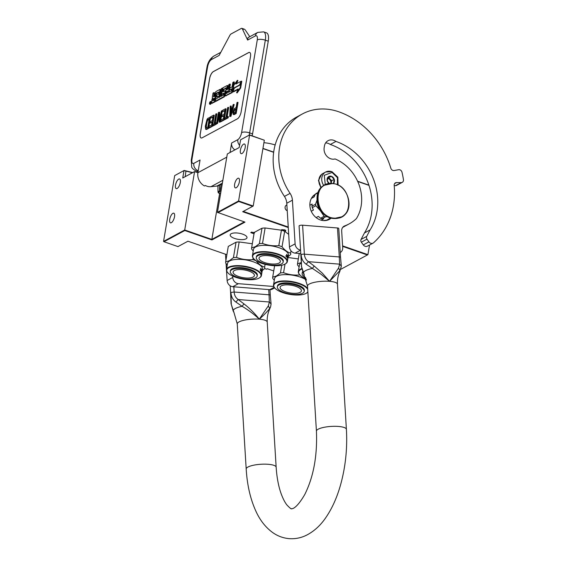 <?xml version="1.0" encoding="UTF-8"?>
<svg xmlns="http://www.w3.org/2000/svg" width="567" height="567" viewBox="0 0 567 567"><rect width="100%" height="100%" fill="white"/><g stroke="black" fill="none" stroke-linecap="round" stroke-linejoin="round"><path stroke-width="0.85" d="M281.381 230.188L281.601 229.748L284.691 229.833L285.598 231.102L284.634 231.308M285.747 230.45L285.598 231.102M285.371 230.145L282.919 230.287L282.054 229.578M184.197 170.454L174.686 175.6L184.197 170.454L192.745 172.588M249.721 135.166L264.335 140.226L253.208 206.019L238.594 200.952L249.615 134.925L240.642 139.758L239.168 147.576L227.317 153.962L217.437 212.356L244.994 222.115L211.93 239.933L184.807 230.521L163.983 241.74L177.967 246.588L187.953 241.209L226.878 254.711M249.615 134.925L264.335 140.226M262.953 148.398L273.677 152.119M357.6 181.22L368.89 185.14M264.676 268.567L266.511 269.205L267.362 268.751L273.733 270.962M219.28 193.156A2.112 0.978 -84.4 0 0 219.67 193.191L211.845 239.402L184.714 229.989L194.594 171.595L182.744 177.981L183.999 170.582L192.433 172.758M288.27 227.53L242.683 211.718L252.669 206.331L238.686 201.483L238.594 200.952L217.437 212.356M245.199 147.533A5.103 2.006 109.1 0 1 241.124 153.65A5.103 2.006 109.1 0 1 240.401 150.12A5.103 2.006 109.1 0 1 244.469 144.004A5.103 2.006 109.1 0 1 245.199 147.533M239.409 181.752A5.103 2.006 109.1 0 1 235.34 187.868A5.103 2.006 109.1 0 1 234.61 184.339A5.103 2.006 109.1 0 1 238.686 178.222A5.103 2.006 109.1 0 1 239.409 181.752M262.918 148.582L273.655 152.31M357.706 181.461L368.968 185.366M369.542 245.022L367.912 254.654L367.373 254.966L342.617 246.376M254.002 233.802L250.742 232.605L254.257 232.399M340.682 269.346L367.373 254.966M238.686 201.483L217.863 212.703M242.598 234.128A8.526 3.083 -170.4 0 0 230.188 234.866A8.526 3.083 -170.4 0 0 234.589 238.445A8.526 3.083 -170.4 0 0 246.999 237.708A8.526 3.083 -170.4 0 0 242.598 234.128M174.686 175.6L163.558 241.393L163.983 241.74M184.807 230.521L184.714 229.989L163.558 241.393M180.313 182.503A5.103 2.006 109.1 0 1 176.245 188.613A5.103 2.006 109.1 0 1 175.522 185.083A5.103 2.006 109.1 0 1 179.59 178.974A5.103 2.006 109.1 0 1 180.313 182.503M174.53 216.722A5.103 2.006 109.1 0 1 170.454 222.831A5.103 2.006 109.1 0 1 169.731 219.301A5.103 2.006 109.1 0 1 173.8 213.192A5.103 2.006 109.1 0 1 174.53 216.722M194.594 171.595L197.897 172.744M221.158 184.325L219.968 191.377M244.342 221.888L211.845 239.402L211.93 239.933M288.234 227.013L243.243 211.413M287.235 210.718A3.062 2.587 -118.3 0 1 285.109 206.998A3.062 2.587 -118.3 0 1 286.321 205.226A3.062 2.587 -118.3 0 1 286.881 205.02M367.912 254.654L342.588 245.865M254.548 232.86L251.429 232.08M253.208 206.019L252.669 206.331M222.285 183.722L219.223 185.374A8.406 7.109 -118.3 0 1 216.934 186.068L210.967 186.685A11.411 9.646 -118.3 0 1 205.339 185.501L204.496 185.962A11.411 9.646 -118.3 0 1 197.897 172.708L200.045 160.014L193.843 163.36A6.003 5.075 61.7 0 0 198.124 170.688L198.237 170.724M249.154 135.173A12.006 4.713 -70.9 0 0 249.643 132.891L252.563 133.904L268.248 41.185A12.006 4.713 109.1 0 0 266.54 32.879L263.62 31.865L257.765 32.404A6.003 5.075 -118.3 0 0 255.398 35.884L247.637 40.059L247.977 37.677M252.563 133.904A12.006 4.713 109.1 0 1 252.166 135.811M234.929 149.858A6.003 5.075 -118.3 0 1 231.641 142.99L237.849 139.645A6.003 5.075 61.7 0 0 239.558 145.23M230.032 152.495L231.641 142.99M213.334 71.591L248.601 52.589A6.003 2.36 109.1 0 1 249.636 52.433A6.003 2.36 109.1 0 1 250.486 56.587L241.152 111.777A6.003 2.36 109.1 0 1 237.396 118.822L202.135 137.824A6.003 2.36 109.1 0 1 201.101 137.972A6.003 2.36 109.1 0 1 200.25 133.826L209.584 78.629A6.003 2.36 109.1 0 1 213.334 71.591L213.39 71.605A6.003 2.36 -70.9 0 0 209.634 78.65L200.3 133.84A6.003 2.36 -70.9 0 0 201.129 137.987M193.843 163.36C192.185 163.955 191.554 162.623 191.951 159.362L207.635 66.637C208.373 63.192 209.62 60.846 211.392 59.599L219.145 55.417L229.755 35.537A3.6 1.417 -70.9 0 1 231.116 33.921L241.28 28.442A3.6 1.417 -70.9 0 1 241.896 28.35L244.554 29.271M243.888 29.349L242.307 28.768L247.637 40.059M242.307 28.768A3.6 1.417 -70.9 0 0 241.896 28.35M249.657 52.44A6.003 2.36 -70.9 0 0 248.651 52.603L213.39 71.605M245.1 29.732L249.785 36.706M233.2 114.435L234.114 114.619L236.17 113.506L238.041 102.471L237.516 102.287L236.999 102.563L236.17 107.496L234.157 108.793L232.909 112.45L233.2 114.435L235.652 113.322L237.516 102.287M231.152 108.276L231.258 106.121L230.223 106.22L229.727 116.519L230.415 116.143L233.654 104.371L233.143 104.647L232.321 107.645L230.606 108.573L230.741 105.937M229.727 116.519L230.939 116.327L234.178 104.548L233.654 104.371M227.105 116.866L228.685 107.51L227.65 107.602L225.978 117.468L224.61 118.205L224.412 119.382L227.672 117.624L227.87 116.455L226.495 117.192L228.161 107.326M224.412 119.382L224.929 119.566L228.189 117.808L228.388 116.632L227.87 116.455M220.634 121.416L221.158 121.6L224.241 119.935L226.113 108.892L225.588 108.715L222.498 110.381L222.264 111.791L224.837 110.402L224.199 114.158L221.966 115.363L221.732 116.774L223.965 115.569L223.448 118.623L220.875 120.006L220.634 121.416L223.724 119.75L225.588 108.715M221.732 116.774L223.873 116.079M222.264 111.791L224.752 110.912M219.174 122.203L220.471 121.969L222.335 110.926L221.3 111.026L219.67 120.658L219.153 112.181L218.38 112.599L216.516 123.634L217.026 123.358L218.621 113.967L219.174 122.203L219.946 121.785L221.817 110.749M216.516 123.634L217.551 123.542L218.777 116.299M220.046 118.439L219.677 112.365L219.153 112.181M215.262 123.245L216.842 113.889L215.807 113.988L214.142 123.847L212.767 124.591L212.568 125.761L215.829 124.01L216.027 122.833L214.652 123.571L216.325 113.705M212.568 125.761L213.093 125.945L216.353 124.187L216.551 123.011L216.027 122.833M208.791 127.802L209.315 127.979L212.405 126.313L214.269 115.278L213.752 115.094L210.662 116.759L210.421 118.17L212.994 116.781L212.363 120.537L210.13 121.742L209.889 123.152L212.122 121.948L211.604 125.002L209.032 126.391L208.791 127.802L211.881 126.136L213.752 115.094M209.889 123.152L212.037 122.458M210.421 118.17L212.908 117.291M205.658 129.276L206.565 129.46L208.628 128.348L210.492 117.312L207.912 118.241L207.026 119.361L205.311 126.264L205.658 129.276L208.103 128.17L209.974 117.128M209.712 104.151L210.229 104.328A1.417 0.56 -70.9 0 0 211.363 102.634A1.417 0.56 -70.9 0 0 211.165 101.649L210.641 101.472A1.417 0.56 -70.9 0 0 209.507 103.166A1.417 0.56 -70.9 0 0 209.712 104.151A1.417 0.56 -70.9 0 0 210.839 102.45A1.417 0.56 -70.9 0 0 210.641 101.472M211.966 103.265L214.992 101.862L216.353 93.824L215.829 93.647L216.041 93.257L218.919 91.982L218.536 94.221L216.722 95.199L216.396 97.127L218.21 96.149L217.941 97.772L215.595 99.31L215.269 101.252L223.88 96.61L225.142 91.393L225.014 90.784L222.994 91.797L223.27 89.636L226.247 87.75L225.255 95.809L231.69 92.4L233.845 81.896L232.86 82.428L232.101 86.914L229.805 88.147L229.479 90.075L231.775 88.842L231.286 90.855L228.437 92.393L229.848 84.044L228.862 84.575L228.104 89.062L226.807 89.763L227.303 85.475L223.044 87.715L221.683 93.541L221.959 94.129L223.83 93.144L223.448 95.079L220.903 96.447L222.321 88.105L221.328 88.636L219.918 96.978L218.933 97.51L220.081 89.366L215.829 91.606L214.652 96.312L213.667 96.844L214.014 92.577L213.029 93.108L212.32 97.29A1.318 0.517 -70.9 0 0 212.505 98.197A1.318 0.517 -70.9 0 0 212.731 98.169A1.318 0.517 -70.9 0 0 211.909 99.707L211.548 103.194L214.475 101.677L215.829 93.647M213.894 96.723L214.532 92.761L214.014 92.577M219.542 97.184L220.457 89.572M221.513 96.121L221.846 94.165M222.229 94.221L223.845 93.576M227.417 89.437L227.672 85.681M229.047 92.06L230.372 84.228L229.848 84.044M229.479 90.075L231.683 89.345M225.673 95.88L232.215 92.584L234.362 82.073L233.845 81.896M223.497 91.542L224 89.43L226.318 88.176M215.269 101.252L215.786 101.436L224.404 96.787L225.666 91.578L225.382 90.989M216.396 97.127L218.125 96.659M216.353 93.824L218.883 92.187M232.938 91.726L238.147 88.92L236.616 92.747L237.134 92.931L240.656 87.998L241.783 81.329L241.258 81.145L239.621 85.248L234.412 88.055L232.938 91.726L233.455 91.911L237.913 89.508M236.609 83.654L237.878 80.486L237.353 80.308L233.838 85.227L232.718 91.847L234.362 87.75L239.572 84.937L241.046 81.265L235.851 84.065L237.353 80.308M232.718 91.847L233.313 91.861M236.17 113.506L235.652 113.322M234.114 114.619L233.59 114.435M230.939 116.327L230.415 116.143M228.189 117.808L227.672 117.624M224.241 119.935L223.724 119.75M220.471 121.969L219.946 121.785M217.551 123.542L217.026 123.358M216.353 124.187L215.829 124.01M212.405 126.313L211.881 126.136M206.565 129.46L206.048 129.276M208.628 128.348L208.103 128.17M214.992 101.862L214.475 101.677M240.656 87.998L240.132 87.821L241.258 81.145M236.616 92.747L240.132 87.821M234.738 87.878L234.362 87.75M235.929 108.907L235.333 112.429L233.484 113.209L234.001 110.161L235.929 108.907M230.528 109.466L232.073 108.637L230.23 115.392L230.528 109.466L231.924 109.176M206.282 127.873L205.75 126.873L206.664 121.473L207.678 119.651L209.223 118.815L207.827 127.036L206.282 127.873M209.783 103.86L210.024 102.067L210.336 102.634L210.605 101.748L210.293 103.584L209.783 103.86M212.93 98.998L214.326 98.24L214 100.168L212.76 100.841L212.93 98.998L214.241 98.75M226.481 91.691L227.778 90.989L227.296 93.002L226.254 93.548L226.481 91.691L227.693 91.5M233.951 113.173L233.391 112.833M233.916 113.017L233.951 112.358L233.427 112.174M233.951 112.358L234.065 111.649L233.547 111.472M234.065 111.649L234.27 110.898L233.753 110.721M234.27 110.898L234.525 110.338L234.001 110.161M234.525 110.338L234.823 109.963L234.299 109.785M234.823 109.963L235.844 109.417M230.882 113.003L231.053 109.651M206.402 127.809L205.807 127.49M206.324 127.667L205.75 126.873M206.275 127.058L206.345 126.165L205.821 125.98M206.345 126.165L206.941 122.642L206.423 122.458M206.941 122.642L207.189 121.657L206.664 121.473M207.189 121.657L207.479 120.856L206.955 120.679M207.479 120.856L207.813 120.247L207.295 120.069M207.813 120.247L208.195 119.828L207.678 119.651M208.195 119.828L209.131 119.325M213.206 100.6L213.447 99.175M226.765 93.293L226.998 91.875M331.702 171.659A9.604 8.122 61.7 0 0 325.649 172.035L322.772 173.587A9.604 8.122 61.7 0 0 318.987 179.144A9.604 8.122 61.7 0 0 321.276 187.557M337.372 184.877L337.422 177.634L332.078 172.46L324.274 175.302L325.288 184.778M333.134 183.658A4.203 3.551 61.7 0 0 334.36 179.718A4.203 3.551 61.7 0 0 331.426 176.323A4.203 3.551 61.7 0 0 327.23 178.456A4.203 3.551 61.7 0 0 329.25 183.623M332.305 183.559L333.559 183.198L334.204 179.37L331.397 176.372L327.946 177.202L327.301 181.022L329.491 183.595M331.397 176.372L327.662 178.024M334.204 179.37L331.688 180.731L328.881 177.733M331.22 183.51L331.688 180.731M331.093 183.51A3.6 3.048 61.7 0 0 331.362 182.638A3.6 3.048 61.7 0 0 330.285 179.229A3.6 3.048 61.7 0 0 328.796 178.244A3.6 3.048 61.7 0 0 327.648 178.073M327.556 178.385A3.6 3.048 61.7 0 1 328.25 178.541A3.6 3.048 -118.3 0 1 330.667 183.517M321.057 187.783L318.626 180.306L321.517 174.452M320.915 187.932L318.456 180.448L321.588 174.395M253.676 258.658A17.35 6.272 9.6 0 0 268.496 265.065A17.35 6.272 9.6 0 0 284.925 264.158A17.35 6.272 -170.4 0 0 285.215 263.995A17.35 6.272 -170.4 0 0 277.731 254.441A17.35 6.272 -170.4 0 0 254.774 253.697A17.35 6.272 9.6 0 0 253.676 258.658L253.392 258.325A17.712 6.407 9.6 0 1 252.443 255.646A17.712 6.407 9.6 0 1 254.512 253.258A17.712 6.407 -170.4 0 1 274.712 253.066A17.712 6.407 -170.4 0 1 287.37 261.55L287.689 259.672A17.712 6.407 -170.4 0 0 287.71 259.105L288.001 257.241A17.712 6.407 -170.4 0 0 287.908 256.766L287.809 256.759A17.471 6.315 -170.4 0 0 287.816 256.688M285.392 263.882A17.712 6.407 -170.4 0 0 285.591 263.768A17.712 6.407 -170.4 0 0 287.37 261.55M252.443 255.646L253.506 249.352A17.712 6.407 9.6 0 1 255.582 246.964A17.712 6.407 -170.4 0 1 275.775 246.773A17.712 6.407 -170.4 0 1 288.433 255.256L287.894 258.453A17.712 6.407 -170.4 0 0 287.901 258.389L287.838 258.793A17.712 6.407 -170.4 0 1 287.823 258.857A17.712 6.407 -170.4 0 1 287.802 258.984M254.243 232.406L261.997 228.232L259.388 243.668L255.348 246.716L251.628 247.85L254.243 232.406A19.817 7.165 9.6 0 0 254.236 232.442A19.817 7.165 9.6 0 0 254.229 232.477M251.628 247.85A19.817 7.165 9.6 0 0 251.62 247.885A19.817 7.165 9.6 0 0 251.734 249.225L253.229 250.99M288.206 256.596L290.687 254.526A19.817 7.165 -170.4 0 0 290.694 254.498A19.817 7.165 -170.4 0 0 290.587 253.151C287.526 252.287 284.677 250.153 282.04 246.758A19.817 7.165 -170.4 0 0 278.815 245.639C273.166 246.163 267.73 245.419 262.514 243.42A19.817 7.165 -170.4 0 0 259.388 243.668M290.984 250.805L290.587 253.151M282.04 246.758L284.655 231.315L288.688 234.334M284.655 231.315A19.817 7.165 -170.4 0 0 281.423 230.195L278.815 245.639M262.514 243.42L265.122 227.977L281.423 230.195M265.122 227.977A19.817 7.165 -170.4 0 0 261.997 228.232M286.994 255.384L287.164 255.391A17.712 6.407 -170.4 0 1 287.512 255.894L287.207 256.454A17.471 6.315 -170.4 0 0 287.178 256.404M287.441 256.468A17.712 6.407 -170.4 0 0 287.228 256.135L287.157 256.546A17.712 6.407 -170.4 0 1 287.37 256.872L287.051 257.241A17.471 6.315 -170.4 0 0 286.98 257.127M287.285 257.255A17.712 6.407 -170.4 0 0 287.022 256.865L286.952 257.276A17.712 6.407 -170.4 0 1 287.682 258.843L287.682 258.843M287.526 258.283L287.795 257.9A17.712 6.407 -170.4 0 0 287.703 257.588L287.781 257.85M287.873 257.857L287.66 258.736M287.908 256.766L287.767 257.205A17.471 6.315 -170.4 0 0 287.752 257.092M287.859 258.148L288.086 257.212A17.712 6.407 -170.4 0 1 288.071 257.375L287.774 259.14M288.057 257.17L287.923 257.942M288.079 256.929A17.712 6.407 -170.4 0 0 287.937 256.227L287.908 256.227M287.88 256.327L287.703 257.588M287.724 258.304A17.712 6.407 -170.4 0 0 287.568 257.815L287.334 257.794A17.471 6.315 -170.4 0 1 287.434 258.07M287.568 257.815L287.76 256.043M287.051 255.037A17.471 6.315 -170.4 0 1 287.434 255.611L287.554 255.866M287.866 256.05A17.712 6.407 -170.4 0 0 287.788 255.873L287.256 257.624A17.471 6.315 -170.4 0 0 287.171 257.453L287.405 257.468A17.712 6.407 -170.4 0 1 287.49 257.645M287.405 257.468L287.49 255.859M287.66 255.625A17.712 6.407 -170.4 0 0 287.15 254.881L287.1 254.881M287.15 254.881L286.704 255.752A17.471 6.315 -170.4 0 0 286.583 255.611L286.682 254.356A17.712 6.407 -170.4 0 1 286.859 254.54L286.647 254.54M286.93 255.752A17.712 6.407 -170.4 0 0 286.767 255.568L286.576 255.568M286.859 254.54L286.767 255.568M286.987 255.426L286.845 257.127A17.712 6.407 -170.4 0 0 286.392 256.61L286.448 255.745M286.179 255.859L285.74 255.88L286.115 256.249L286.179 255.859M287.788 258.786L287.852 258.354A17.712 6.407 -170.4 0 1 287.859 258.566L287.795 258.913M286.59 256.341L286.363 256.341A17.471 6.315 -170.4 0 1 286.569 256.567L286.789 256.567A17.712 6.407 -170.4 0 0 286.59 256.341L286.363 256.241M286.569 256.241L286.633 255.901A17.712 6.407 -170.4 0 1 286.859 256.164L286.789 256.567M264.626 262.549A10.808 3.905 9.6 0 1 259.041 258.006A10.808 3.905 9.6 0 1 274.775 257.078A10.808 3.905 -170.4 0 1 280.353 261.614A10.808 3.905 -170.4 0 1 264.626 262.549M283.139 262.082L283.287 261.203A13.629 4.926 -170.4 0 0 276.257 255.476A13.629 4.926 9.6 0 0 256.412 256.653L256.263 257.538A13.629 4.926 9.6 0 1 276.101 256.362A13.629 4.926 -170.4 0 1 283.139 262.082A13.629 4.926 -170.4 0 1 263.294 263.265A13.629 4.926 9.6 0 1 256.263 257.538M227.721 272.649A17.35 6.272 9.6 0 0 242.541 279.049A17.35 6.272 9.6 0 0 258.977 278.142A17.35 6.272 -170.4 0 0 259.261 277.979A17.35 6.272 -170.4 0 0 251.776 268.425A17.35 6.272 -170.4 0 0 228.82 267.688A17.35 6.272 9.6 0 0 227.721 272.649L227.445 272.309A17.712 6.407 9.6 0 1 226.488 269.63A17.712 6.407 9.6 0 1 228.565 267.248A17.712 6.407 -170.4 0 1 248.764 267.057A17.712 6.407 -170.4 0 1 261.415 275.541L261.734 273.663A17.712 6.407 -170.4 0 0 261.763 273.088L262.053 271.224A17.712 6.407 -170.4 0 0 261.954 270.757L261.855 270.743M259.445 277.865A17.712 6.407 -170.4 0 0 259.636 277.759A17.712 6.407 -170.4 0 0 261.415 275.541M226.488 269.63L227.551 263.336A17.712 6.407 9.6 0 1 229.628 260.955A17.712 6.407 -170.4 0 1 249.827 260.763A17.712 6.407 -170.4 0 1 262.478 269.247L261.94 272.436A17.712 6.407 -170.4 0 0 261.954 272.373L261.883 272.784A17.712 6.407 -170.4 0 1 261.869 272.847A17.712 6.407 -170.4 0 1 261.848 272.968M228.288 246.397L236.042 242.215L233.434 257.659L229.394 260.707L225.673 261.841L228.288 246.397A19.817 7.165 9.6 0 0 228.281 246.432A19.817 7.165 9.6 0 0 228.274 246.461M225.673 261.841A19.817 7.165 9.6 0 0 225.673 261.869A19.817 7.165 9.6 0 0 225.779 263.216L227.275 264.973M262.259 270.579L264.732 268.517A19.817 7.165 -170.4 0 0 264.739 268.482A19.817 7.165 -170.4 0 0 264.633 267.142C261.571 266.27 258.722 264.137 256.086 260.742A19.817 7.165 -170.4 0 0 252.861 259.622C247.212 260.147 241.776 259.41 236.559 257.404A19.817 7.165 -170.4 0 0 233.434 257.659M265.108 264.335L264.633 267.142M253.137 257.992L252.861 259.622M236.559 257.404L239.168 241.96L252.322 243.753M239.168 241.96A19.817 7.165 -170.4 0 0 236.042 242.215M260.976 269.368L261.21 269.375A17.712 6.407 -170.4 0 1 261.557 269.885L261.252 270.438A17.471 6.315 -170.4 0 0 261.224 270.388M261.486 270.452A17.712 6.407 -170.4 0 0 261.274 270.126L261.203 270.53A17.712 6.407 -170.4 0 1 261.415 270.863L261.096 271.224A17.471 6.315 -170.4 0 0 261.026 271.111M261.33 271.239A17.712 6.407 -170.4 0 0 261.068 270.849L261.004 271.26A17.712 6.407 -170.4 0 1 261.727 272.833L261.727 272.833M261.919 271.848L261.706 272.72M261.954 270.757L261.812 271.196A17.471 6.315 -170.4 0 0 261.798 271.083M261.819 273.124L262.103 271.359M262.117 271.359A17.712 6.407 -170.4 0 0 262.131 271.196L261.904 272.139M262.103 271.154L261.968 271.933M262.131 270.913A17.712 6.407 -170.4 0 0 261.982 270.218L261.954 270.211M261.926 270.317L261.748 271.572A17.712 6.407 -170.4 0 1 261.841 271.884L261.571 272.273M261.77 272.295A17.712 6.407 -170.4 0 0 261.614 271.799L261.38 271.784A17.471 6.315 -170.4 0 1 261.479 272.054M261.614 271.799L261.812 270.027M261.096 269.02A17.471 6.315 -170.4 0 1 261.479 269.601L261.607 269.849M261.911 270.034A17.712 6.407 -170.4 0 0 261.841 269.864L261.309 271.607A17.471 6.315 -170.4 0 0 261.217 271.437L261.451 271.451A17.712 6.407 -170.4 0 1 261.536 271.628M261.451 271.451L261.536 269.849M261.713 269.616A17.712 6.407 -170.4 0 0 261.203 268.864L261.146 268.864M261.203 268.864L260.749 269.736A17.471 6.315 -170.4 0 0 260.629 269.594L260.728 268.34A17.712 6.407 -170.4 0 1 260.905 268.531L260.692 268.531M260.976 269.743A17.712 6.407 -170.4 0 0 260.813 269.559L260.622 269.552M260.905 268.531L260.813 269.559M261.033 269.41L260.891 271.111A17.712 6.407 -170.4 0 0 260.437 270.594L260.494 269.729M260.232 269.849L260.161 270.232L260.232 269.849M261.834 272.777L261.904 272.337A17.712 6.407 -170.4 0 1 261.904 272.557L261.848 272.897M260.636 270.324L260.416 270.324A17.471 6.315 -170.4 0 1 260.614 270.551L260.841 270.558A17.712 6.407 -170.4 0 0 260.636 270.324L260.416 270.324M260.622 270.225L260.678 269.885A17.712 6.407 -170.4 0 1 260.905 270.147L260.841 270.558M238.672 276.533A10.808 3.905 9.6 0 1 233.094 271.997A10.808 3.905 9.6 0 1 248.828 271.061A10.808 3.905 -170.4 0 1 254.406 275.597A10.808 3.905 -170.4 0 1 238.672 276.533M257.184 276.072L257.333 275.186A13.629 4.926 -170.4 0 0 250.302 269.467A13.629 4.926 9.6 0 0 230.457 270.643L230.308 271.522A13.629 4.926 9.6 0 1 250.153 270.346A13.629 4.926 -170.4 0 1 257.184 276.072A13.629 4.926 -170.4 0 1 237.346 277.249A13.629 4.926 9.6 0 1 230.308 271.522M301.814 269.091A17.35 6.272 -170.4 0 0 300.659 269.608A17.35 6.272 9.6 0 0 299.56 274.57L299.284 274.237A17.712 6.407 9.6 0 1 298.327 271.55A17.712 6.407 9.6 0 1 300.404 269.169A17.712 6.407 -170.4 0 1 301.694 268.602M305.989 278.638A17.35 6.272 9.6 0 1 299.56 274.57M298.327 271.55L299.39 265.264A17.712 6.407 9.6 0 1 301.169 263.045M299.114 266.901L297.618 265.136A19.817 7.165 9.6 0 1 297.512 263.797L299.256 253.456L297.512 263.761L301.233 262.627M305.599 277.603A13.629 4.926 9.6 0 1 302.147 273.45A13.629 4.926 9.6 0 1 302.913 272.181M302.147 273.45L302.296 272.564A13.629 4.926 9.6 0 1 302.7 271.685M307.711 289.418A17.35 6.272 -170.4 0 0 293.437 282.302A17.35 6.272 -170.4 0 0 275.831 282.99A17.35 6.272 9.6 0 0 274.74 287.951A17.35 6.272 9.6 0 0 289.553 294.351A17.35 6.272 9.6 0 0 305.989 293.444A17.35 6.272 -170.4 0 0 306.272 293.281A17.35 6.272 -170.4 0 0 307.853 291.672M306.456 293.167A17.712 6.407 -170.4 0 0 306.648 293.054A17.712 6.407 -170.4 0 0 307.874 292.033M307.647 288.369A17.712 6.407 -170.4 0 0 292.622 281.671A17.712 6.407 -170.4 0 0 275.576 282.55A17.712 6.407 9.6 0 0 273.507 284.932L274.57 278.638A17.712 6.407 9.6 0 1 276.639 276.257A17.712 6.407 -170.4 0 1 306.442 280.027M274.605 287.781A17.712 6.407 9.6 0 1 274.456 287.611A17.712 6.407 9.6 0 1 273.507 284.932M274.619 265.732L272.692 277.143A19.817 7.165 9.6 0 1 272.692 277.143L274.619 265.732M281.749 265.243L280.445 272.961L276.405 276.009L272.692 277.143A19.817 7.165 9.6 0 0 272.791 278.51L274.293 280.275M306.258 279.425L304.982 278.213M288.05 257.517L298.334 258.913M285.031 264.102L283.571 272.706A19.817 7.165 -170.4 0 0 280.445 272.961M299.872 274.924C294.23 275.449 288.794 274.712 283.571 272.706M307.498 285.945A17.712 6.407 -170.4 0 0 307.449 285.896L307.456 285.35M285.683 291.835A10.808 3.905 9.6 0 1 280.105 287.299A10.808 3.905 9.6 0 1 295.839 286.363A10.808 3.905 -170.4 0 1 301.417 290.899A10.808 3.905 -170.4 0 1 285.683 291.835M304.203 291.374L304.351 290.488A13.629 4.926 -170.4 0 0 297.314 284.769A13.629 4.926 9.6 0 0 277.476 285.945L277.327 286.824A13.629 4.926 9.6 0 1 297.165 285.648A13.629 4.926 -170.4 0 1 304.203 291.374A13.629 4.926 -170.4 0 1 284.358 292.551A13.629 4.926 9.6 0 1 277.327 286.824M317.18 201.866A13.211 11.17 61.7 0 0 317.52 204.602A13.211 11.17 61.7 0 0 320.433 210.782L324.111 216.31A14.827 12.538 61.7 0 0 325.415 216.913L327.485 216.58M315.869 205.736A14.827 12.538 -118.3 0 1 315.691 204.999A14.827 12.538 -118.3 0 1 315.543 204.262L311.949 206.197A14.827 12.538 61.7 0 0 312.275 207.671L315.869 205.736L320.433 210.782A13.211 11.17 61.7 0 0 323.629 213.83M330.589 218.047L326.734 220.116L323.254 220.563M326.734 220.116L330.944 217.983M316.124 217.593L318.378 216.374L320.518 218.245A14.827 12.538 61.7 0 0 321.815 218.855L325.415 216.913M321.815 218.855L323.665 218.841L321.177 220.18M320.518 218.245L324.111 216.31M312.275 207.671L313.452 210.059L311.255 211.243M309.865 205.282L312.133 204.063L311.949 206.197M316.988 200.236L315.543 204.262M318.108 192.419L316.237 193.425A14.827 12.538 61.7 0 0 315.259 194.297L317.945 192.844M315.259 194.297L314.111 196.947L311.375 198.429M312.778 196.38L314.876 195.14M269.97 289.673L270.31 295.258A2.403 0.617 176.5 0 0 269.041 294.797L269.36 302.005L268.347 305.847L259.296 319.178C253.896 314.139 248.155 309.851 242.074 306.3L235.872 302.027C232.881 299.936 231.223 296.747 230.897 292.459L231.308 304.486L233.987 312.573L233.094 310.879M270.31 295.258L271.076 303.99L269.36 302.005L238.218 299.532C235.744 297.845 234.384 295.343 234.143 292.019L233.817 286.803M271.076 303.99L270.629 306.69L269.665 308.498C267.489 311.382 264.031 314.947 259.296 319.178C254.803 313.402 249.7 308.313 243.98 303.905L238.218 299.532L235.872 302.027M304.266 274.782L301.545 266.632L301.141 254.604C301.438 258.871 303.097 262.06 306.116 264.172L321.248 274.378L329.54 281.324L339.909 270.643L341.171 266.958M307.505 286.052L303.444 273.23A18.293 4.678 176.5 0 1 312.311 268.446L314.224 266.051L322.318 273.152L329.54 281.324L338.591 267.993L339.605 264.151L341.32 266.136L339.803 271.451C338.003 275.413 337.223 279.666 337.471 284.202A15.011 3.841 176.5 0 0 329.54 281.324A15.011 3.841 176.5 0 0 307.505 286.052L316.429 431.168A15.011 3.841 -3.5 0 1 338.464 426.448A15.011 3.841 -3.5 0 1 346.394 429.325C347.472 448.242 345.565 466.641 340.661 484.516C337.06 497.457 332.078 508.535 325.72 517.756C320.454 525.474 314.104 531.258 306.669 535.12C301.155 537.892 295.329 539.068 289.177 538.65C283.046 538.09 277.476 536.006 272.472 532.406C265.732 527.416 260.373 520.69 256.383 512.235C250.6 499.995 247.198 485.593 246.191 469.022L237.261 323.899A15.011 3.841 -3.5 0 1 259.296 319.178A15.011 3.841 -3.5 0 1 267.227 322.056C266.986 317.52 267.759 313.267 269.559 309.306A18.293 4.678 176.5 0 0 269.665 308.498L268.347 305.847M231.308 304.486L233.2 311.085A18.293 4.678 -3.5 0 1 242.074 306.3L243.98 303.905M314.224 266.051L308.462 261.678L339.605 264.151L339.286 256.943L304.38 254.165A2.403 0.617 176.5 0 0 301.141 254.604A2.403 0.617 -3.5 0 0 300.857 254.923L299.078 225.957A2.403 0.617 176.5 0 1 302.601 225.198L304.38 254.165C304.642 257.51 306.003 260.012 308.462 261.678L306.116 264.172M300.857 254.923L301.545 266.632M337.5 227.977L339.286 256.943A2.403 0.617 -3.5 0 1 340.554 257.404L338.768 228.437A2.403 0.617 176.5 0 0 337.5 227.977L302.601 225.198M340.257 252.521L340.25 252.521A6.003 5.075 61.7 0 0 340.257 252.521A6.003 5.075 61.7 0 0 342.695 247.651L341.674 231.031A6.003 5.075 -118.3 0 1 344.112 226.169A6.003 5.075 -118.3 0 1 344.672 225.914A47.189 39.91 61.7 0 0 349.074 223.937A47.189 39.91 61.7 0 0 356.381 218.628A39.144 33.106 61.7 0 0 361.129 206.027A39.144 33.106 61.7 0 0 335.083 158.951A9.129 7.718 61.7 0 1 327.01 156.379A9.129 7.718 61.7 0 1 324.168 147.626L324.444 145.974A9.129 7.718 61.7 0 1 328.045 140.687A9.129 7.718 61.7 0 1 335.947 141.431L330.306 144.472A9.129 7.718 61.7 0 0 325.621 142.934M330.306 144.472A57.402 48.542 61.7 0 1 371.35 214.567A57.402 48.542 61.7 0 1 364.446 232.952L370.088 229.911A57.402 48.542 61.7 0 0 376.991 211.526A57.402 48.542 61.7 0 0 335.947 141.431M370.088 229.911L366.714 236.389A2.523 2.133 61.7 0 0 366.998 239.139L368.933 241.854A3.6 3.048 61.7 0 0 373.043 243.13A3.6 3.048 61.7 0 0 373.533 242.796A76.85 64.992 61.7 0 0 393.463 205.552A76.85 64.992 61.7 0 0 394.185 185.381A3.005 2.537 -118.3 0 1 395.405 182.857A3.005 2.537 -118.3 0 1 396.461 182.595L401.195 182.609A3.005 2.537 61.7 0 0 402.251 182.347A3.005 2.537 61.7 0 0 403.442 179.611A88.261 74.638 61.7 0 0 401.996 172.24A3.005 2.537 61.7 0 0 398.665 169.71L394.1 170.518A3.005 2.537 -118.3 0 1 390.826 168.201A76.85 64.992 61.7 0 0 338.634 111.742A57.636 48.741 61.7 0 0 302.324 113.988A57.636 48.741 61.7 0 0 290.084 193.382A12.006 10.156 -118.3 0 1 292.416 200.186L295.102 243.867A6.003 5.075 61.7 0 0 300.56 250.061M402.251 182.347L396.609 185.388A3.005 2.537 -118.3 0 1 395.553 185.65L394.214 185.65M373.043 243.13L367.402 246.17A3.6 3.048 -118.3 0 1 363.291 244.894L361.356 242.18A2.523 2.133 -118.3 0 1 361.073 239.43L364.446 232.952M342.73 227.339A47.189 39.91 61.7 0 0 343.432 226.977L349.074 223.937M300.567 250.182L295.102 253.123L300.772 253.577M295.102 253.123A6.003 5.075 -118.3 0 1 289.461 246.907L286.774 203.227A12.006 10.156 61.7 0 0 284.443 196.416L290.084 193.382M302.324 113.988L296.683 117.029A57.636 48.741 61.7 0 0 284.443 196.416M315.33 194.226A14.409 12.183 61.7 0 0 310.149 207.713A14.409 12.183 61.7 0 0 320.334 219.925A14.409 12.183 61.7 0 0 329.413 219.358A14.409 12.183 61.7 0 0 331.277 218.075M329.994 218.366A14.409 12.183 -118.3 0 1 328.279 219.89M315.181 194.467A14.409 12.183 61.7 0 0 314.678 194.651M274.669 287.866L272.273 289.156A6.003 5.075 -118.3 0 1 269.779 289.666L232.761 286.718A6.003 5.075 -118.3 0 1 227.119 280.509L226.502 270.494M225.503 254.229L225.893 260.565M226.077 263.584L226.46 269.849M232.676 276.072L232.761 277.469A6.003 5.075 61.7 0 0 238.402 283.677L273.741 286.491M275.151 144.961A57.636 48.741 61.7 0 0 263.91 142.714M334.424 218.139C314.146 217.586 311.893 180.908 332.297 183.595C352.568 184.14 354.829 220.818 334.424 218.139M185.969 171.071L185.175 176.67M222.384 183.134L216.934 186.068M237.849 139.645C239.614 138.391 240.869 136.045 241.606 132.607A6.003 2.169 9.6 0 1 249.643 132.891L265.321 40.172L268.248 41.185M241.606 132.607L257.283 39.881A6.003 2.169 9.6 0 1 265.321 40.172A12.006 4.713 -70.9 0 0 263.62 31.865M198.074 171.695L196.054 170.993A12.006 4.713 -70.9 0 0 198.124 170.688L198.252 170.617M257.283 39.881C257.687 36.614 257.057 35.282 255.398 35.884M226.779 157.151L197.897 172.708M191.951 159.362A6.003 2.169 -170.4 0 0 191.249 160.17L191.681 166.67C191.611 167.811 193.071 169.257 196.054 170.993M207.635 66.637A6.003 2.169 -170.4 0 0 206.934 67.445L191.249 160.17M211.392 59.599A6.003 5.075 -118.3 0 1 213.759 56.119C210.052 58.628 207.777 62.398 206.934 67.445M222.866 180.271L210.967 186.685M212.221 103.35L211.704 103.173M213.915 96.44L213.39 96.255M220.733 90.16L220.209 89.976M222.484 94.306L221.959 94.129M227.948 86.269L227.431 86.085M232.761 91.549L232.243 91.365M232.215 92.584L231.69 92.4M225.928 95.965L225.411 95.788M224 89.43L223.476 89.246M223.795 89.82L223.27 89.636M225.666 91.578L225.142 91.393M224.957 95.759L224.433 95.575M224.404 96.787L223.88 96.61M216.559 93.435L216.041 93.257M210.4 102.974L209.896 102.804M218.685 191.533C217.749 191.412 217.82 191.299 218.883 191.192C219.812 191.32 219.748 191.433 218.685 191.533M218.883 191.192L219.188 191.71M217.905 185.891L218.004 191.377C217.976 192.745 218.536 193.347 219.67 193.191A2.112 0.978 -84.4 0 0 219.713 193.177C218.72 192.95 218.55 192.461 219.202 191.703L221.066 190.916M338.109 185.225L337.847 177.202L331.908 171.631L325.649 172.035A9.604 8.122 61.7 0 0 323.821 185.565M268.723 289.581L269.041 294.797L234.143 292.019L230.897 292.459A2.403 0.617 176.5 0 0 230.613 292.77A2.403 0.617 176.5 0 0 230.613 292.778L231.074 303.969M316.429 431.168C317.428 455.804 313.537 476.925 304.755 494.53C294.918 511.427 290.772 508.408 291.558 508.727C291.459 509.322 289.957 508.124 287.044 505.126C285.045 502.674 283.11 498.967 281.246 493.999C278.539 486.557 276.845 477.612 276.15 467.18A15.011 3.841 176.5 0 0 268.226 464.295A15.011 3.841 176.5 0 0 246.191 469.022M338.591 267.993L339.909 270.643A18.293 4.678 -3.5 0 1 339.803 271.451M303.338 273.025L301.318 266.114M340.554 257.404L341.32 266.136M401.195 182.609L395.553 185.65M394.597 183.602L396.461 182.595M368.933 241.854L363.291 244.894M366.998 239.139L361.356 242.18M366.714 236.389L361.073 239.43M343.595 226.495L344.672 225.914M295.102 243.867L289.461 246.907M286.774 203.227L292.416 200.186M274.201 287.285L269.779 289.666M238.402 283.677L232.761 286.718M232.761 277.469L227.119 280.509M347.429 210.818A18.009 15.231 -118.3 0 1 341.738 216.807A18.009 15.231 -118.3 0 1 334.268 218.33A18.009 15.231 -118.3 0 1 318.087 204.028A18.009 15.231 -118.3 0 1 324.65 185.097A18.009 15.231 -118.3 0 1 332.127 183.573M332.29 183.588A18.009 15.231 -118.3 0 1 332.709 183.63M341.596 216.885A18.009 15.231 -118.3 0 1 341.447 216.97A18.009 15.231 -118.3 0 1 333.97 218.493A18.009 15.231 -118.3 0 1 317.796 204.191A18.009 15.231 -118.3 0 1 324.352 185.253A18.009 15.231 -118.3 0 1 324.501 185.175M213.759 56.119L220.797 52.327M247.935 37.706L257.765 32.404M211.548 103.194L212.072 103.378M220.081 89.366L220.606 89.551M221.81 94.15L222.328 94.328M227.303 85.475L227.828 85.66M225.255 95.809L225.779 95.986M225.014 90.784L225.538 90.968M219.457 185.246L219.649 191.823M219.67 193.191L220.754 192.737M285.215 263.995L285.591 263.768M251.62 247.885L254.236 232.442M287.76 259.268L287.823 258.857M259.261 277.979L259.636 277.759M225.673 261.869L228.281 246.432M261.805 273.251L261.869 272.847M306.272 293.281L306.648 293.054M270.629 306.69L269.559 309.306M276.15 467.18L267.227 322.056M237.261 323.899L233.987 312.573M337.471 284.202L346.394 429.325M230.188 285.811L230.613 292.77M332.212 183.552L324.352 185.253C310.397 191.653 318.087 218.231 333.885 218.508L341.738 216.807C355.7 210.414 348.01 183.828 332.212 183.552"/></g></svg>
